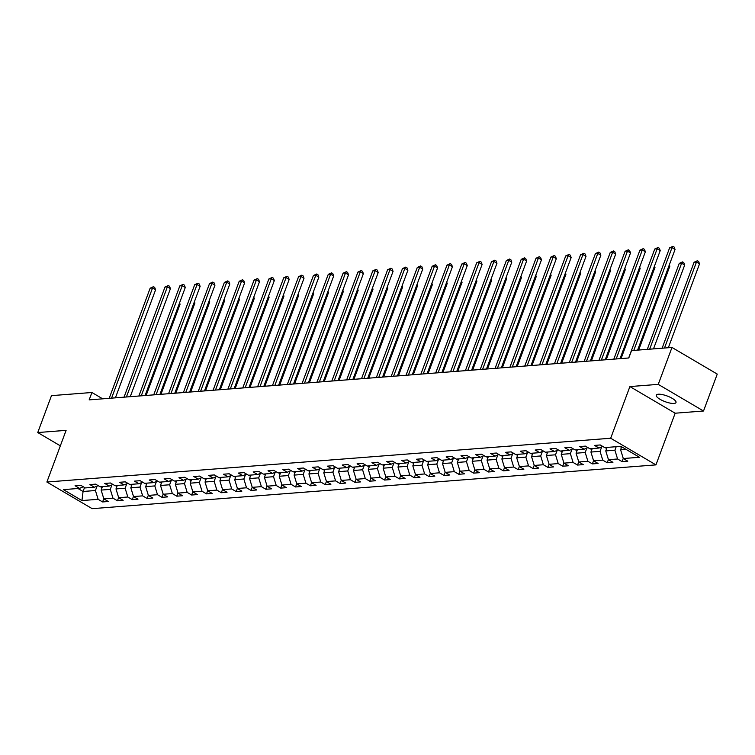 <?xml version="1.0" encoding="UTF-8"?>
<svg xmlns="http://www.w3.org/2000/svg" width="755" height="755" viewBox="0 0 755 755"><rect width="100%" height="100%" fill="white"/><g stroke="black" fill="none" stroke-linecap="round" stroke-linejoin="round"><path stroke-width="1.13" d="M658.313 394.223A10.523 3.02 -159.6 0 0 656.274 395.167A10.523 3.02 -159.6 0 0 662.428 400.546A10.523 3.02 -159.6 0 0 673.97 403.444A10.523 3.02 -159.6 0 0 676.008 402.5A10.523 3.02 -159.6 0 0 669.855 397.111A10.523 3.02 -159.6 0 0 658.313 394.223M703.518 411.003L658.247 384.37L629.897 386.569L675.168 413.211L703.518 411.003L717.25 374.093L671.978 347.451L631.548 350.594L628.802 357.974L89.166 399.876L91.912 392.496L51.482 395.639L37.75 432.549L60.343 445.837M675.168 413.211L655.953 464.882L92.157 508.662L46.886 482.02L610.682 438.24L655.953 464.882M81.955 500.565L98.131 499.31L102.595 501.943L108.305 501.499L103.841 498.866L112.976 498.158L117.44 500.791L123.15 500.348L118.686 497.715L127.812 497.007L132.285 499.64L137.986 499.197L133.522 496.563L142.657 495.856L147.121 498.489L152.831 498.045L148.367 495.412L157.502 494.704L161.966 497.328L167.676 496.884L163.212 494.261L172.338 493.553L176.812 496.177L182.512 495.733L178.048 493.109L187.183 492.402L191.647 495.025L197.357 494.582L192.893 491.958L202.029 491.25L206.493 493.874L212.202 493.43L207.729 490.807L216.864 490.099L221.328 492.722L227.038 492.279L222.574 489.655L231.709 488.938L236.173 491.571L241.883 491.127L237.419 488.494L246.545 487.787L251.019 490.42L256.728 489.976L252.255 487.343L261.39 486.635L265.854 489.268L271.564 488.825L267.1 486.192L276.236 485.484L280.7 488.117L286.409 487.673L281.945 485.04L291.071 484.333L295.545 486.956L301.245 486.513L296.781 483.889L305.917 483.181L310.38 485.805L316.09 485.361L311.626 482.738L320.762 482.03L325.226 484.653L330.935 484.21L326.471 481.586L335.598 480.878L340.071 483.502L345.771 483.058L341.307 480.435L350.443 479.727L354.907 482.351L360.616 481.907L356.152 479.283L365.288 478.566L369.752 481.199L375.461 480.756L370.988 478.123L380.124 477.415L384.588 480.048L390.297 479.604L385.833 476.971L394.969 476.263L399.433 478.897L405.142 478.453L400.678 475.82L409.814 475.112L414.278 477.745L419.988 477.302L415.514 474.668L424.65 473.961L429.114 476.584L434.823 476.141L430.359 473.517L439.495 472.809L443.959 475.433L449.669 474.989L445.205 472.366L454.331 471.658L458.804 474.282L464.514 473.838L460.04 471.214L469.176 470.507L473.64 473.13L479.349 472.687L474.886 470.063L484.021 469.355L488.485 471.979L494.195 471.535L489.731 468.912L498.857 468.194L503.33 470.827L509.03 470.384L504.566 467.751L513.702 467.043L518.166 469.676L523.876 469.232L519.412 466.599L528.547 465.892L533.011 468.525L538.721 468.081L534.257 465.448L543.383 464.74L547.856 467.373L553.557 466.93L549.093 464.297L558.228 463.589L562.692 466.212L568.402 465.769L563.938 463.145L573.073 462.438L577.537 465.061L583.247 464.618L578.774 461.994L587.909 461.286L592.373 463.91L598.083 463.466L593.619 460.843L602.754 460.135L607.218 462.758L612.928 462.315L608.464 459.691L617.59 458.983L622.063 461.607L627.773 461.163L623.3 458.54L639.476 457.275L620.874 446.337L604.708 447.592L600.234 444.959L594.534 445.403L598.998 448.036L589.863 448.744L585.399 446.12L579.689 446.564L584.153 449.187L575.017 449.895L570.553 447.271L564.844 447.715L569.317 450.339L560.182 451.046L555.718 448.423L550.008 448.866L554.472 451.49L545.337 452.198L540.873 449.574L535.163 450.018L539.627 452.641L530.491 453.349L526.027 450.726L520.318 451.169L524.791 453.793L515.656 454.51L511.192 451.877L505.482 452.32L509.946 454.954L500.81 455.661L496.346 453.028L490.637 453.472L495.101 456.105L485.975 456.813L481.501 454.18L475.792 454.623L480.265 457.256L471.129 457.964L466.666 455.331L460.956 455.775L465.42 458.408L456.284 459.115L451.82 456.492L446.111 456.935L450.575 459.559L441.448 460.267L436.975 457.643L431.275 458.087L435.739 460.71L426.603 461.418L422.139 458.795L416.43 459.238L420.894 461.862L411.758 462.57L407.294 459.946L401.584 460.39L406.058 463.013L396.922 463.721L392.458 461.097L386.749 461.541L391.213 464.165L382.077 464.882L377.613 462.249L371.904 462.692L376.368 465.325L367.232 466.033L362.768 463.4L357.058 463.844L361.532 466.477L352.396 467.185L347.932 464.551L342.223 464.995L346.687 467.628L337.551 468.336L333.087 465.703L327.377 466.146L331.841 468.78L322.715 469.487L318.242 466.864L312.532 467.307L317.006 469.931L307.87 470.639L303.406 468.015L297.697 468.459L302.16 471.082L293.025 471.79L288.561 469.166L282.851 469.61L287.315 472.234L278.189 472.941L273.716 470.318L268.016 470.761L272.48 473.385L263.344 474.093L258.88 471.469L253.17 471.913L257.634 474.536L248.499 475.254L244.035 472.621L238.325 473.064L242.789 475.697L233.663 476.405L229.19 473.772L223.489 474.216L227.953 476.849L218.818 477.556L214.354 474.923L208.644 475.367L213.108 478L203.973 478.708L199.509 476.075L193.799 476.518L198.272 479.151L189.137 479.859L184.673 477.236L178.963 477.679L183.427 480.303L174.292 481.01L169.828 478.387L164.118 478.83L168.582 481.454L159.447 482.162L154.983 479.538L149.273 479.982L153.746 482.605L144.611 483.313L140.147 480.69L134.437 481.133L138.901 483.757L129.766 484.465L125.302 481.841L119.592 482.285L124.056 484.908L114.93 485.625L110.457 482.992L104.747 483.436L109.22 486.069L100.085 486.777L95.621 484.144L89.911 484.587L94.375 487.22L85.239 487.928L80.776 485.295L75.066 485.739L79.53 488.372L63.363 489.627L81.955 500.565L83.069 491.486L95.432 490.523L97.093 486.06M616.193 446.696L614.9 450.197L605.765 450.905L607.067 447.413M602.745 446.441L598.998 448.036M617.59 458.983L614.9 450.197M608.464 459.691L605.765 450.905M601.716 446.875L600.055 451.348L590.92 452.056L592.222 448.564M587.9 447.592L584.153 449.187M602.754 460.135L600.055 451.348M593.619 460.843L590.92 452.056M586.88 448.026L585.21 452.5L576.084 453.208L577.377 449.716M573.054 448.744L569.317 450.339M587.909 461.286L585.21 452.5M578.774 461.994L576.084 453.208M572.035 449.178L570.374 453.651L561.239 454.359L562.541 450.867M558.219 449.895L554.472 451.49M573.073 462.438L570.374 453.651M563.938 463.145L561.239 454.359M557.19 450.329L555.529 454.803L546.394 455.51L547.696 452.018M543.374 451.046L539.627 452.641M558.228 463.589L555.529 454.803M549.093 464.297L546.394 455.51M542.354 451.481L540.684 455.954L531.558 456.662L532.851 453.17M528.528 452.198L524.791 453.793M543.383 464.74L540.684 455.954M534.257 465.448L531.558 456.662M527.509 452.632L525.848 457.105L516.713 457.813L518.015 454.321M513.693 453.349L509.946 454.954M528.547 465.892L525.848 457.105M519.412 466.599L516.713 457.813M512.664 453.783L511.003 458.257L501.867 458.974L503.17 455.473M498.847 454.501L495.101 456.105M513.702 467.043L511.003 458.257M504.566 467.751L501.867 458.974M497.828 454.944L496.167 459.408L487.032 460.125L488.325 456.624M484.012 455.652L480.265 457.256M498.857 468.194L496.167 459.408M489.731 468.912L487.032 460.125M482.983 456.095L481.322 460.569L472.186 461.277L473.489 457.785M469.166 456.813L465.42 458.408M484.021 469.355L481.322 460.569M474.886 470.063L472.186 461.277M468.138 457.247L466.477 461.72L457.341 462.428L458.644 458.936M454.321 457.964L450.575 459.559M469.176 470.507L466.477 461.72M460.04 471.214L457.341 462.428M453.302 458.398L451.641 462.872L442.505 463.579L443.798 460.088M439.486 459.115L435.739 460.71M454.331 471.658L451.641 462.872M445.205 472.366L442.505 463.579M438.457 459.55L436.796 464.023L427.66 464.731L428.963 461.239M424.64 460.267L420.894 461.862M439.495 472.809L436.796 464.023M430.359 473.517L427.66 464.731M423.621 460.701L421.951 465.174L412.825 465.882L414.118 462.39M409.795 461.418L406.058 463.013M424.65 473.961L421.951 465.174M415.514 474.668L412.825 465.882M408.776 461.852L407.115 466.326L397.979 467.034L399.282 463.542M394.959 462.57L391.213 464.165M409.814 475.112L407.115 466.326M400.678 475.82L397.979 467.034M393.931 463.004L392.27 467.477L383.134 468.185L384.437 464.693M380.114 463.721L376.368 465.325M394.969 476.263L392.27 467.477M385.833 476.971L383.134 468.185M379.095 464.155L377.425 468.628L368.298 469.346L369.591 465.844M365.269 464.872L361.532 466.477M380.124 477.415L377.425 468.628M370.988 478.123L368.298 469.346M364.25 465.316L362.589 469.78L353.453 470.497L354.756 466.996M350.433 466.024L346.687 467.628M365.288 478.566L362.589 469.78M356.152 479.283L353.453 470.497M349.405 466.467L347.744 470.941L338.608 471.648L339.91 468.157M335.588 467.185L331.841 468.78M350.443 479.727L347.744 470.941M341.307 480.435L338.608 471.648M334.569 467.619L332.898 472.092L323.772 472.8L325.065 469.308M320.752 468.336L317.006 469.931M335.598 480.878L332.898 472.092M326.471 481.586L323.772 472.8M319.724 468.77L318.063 473.243L308.927 473.951L310.23 470.459M305.907 469.487L302.16 471.082M320.762 482.03L318.063 473.243M311.626 482.738L308.927 473.951M304.878 469.921L303.217 474.395L294.082 475.103L295.384 471.611M291.062 470.639L287.315 472.234M305.917 483.181L303.217 474.395M296.781 483.889L294.082 475.103M290.043 471.073L288.382 475.546L279.246 476.254L280.539 472.762M276.226 471.79L272.48 473.385M291.071 484.333L288.382 475.546M281.945 485.04L279.246 476.254M275.197 472.224L273.536 476.698L264.401 477.405L265.703 473.913M261.381 472.941L257.634 474.536M276.236 485.484L273.536 476.698M267.1 486.192L264.401 477.405M260.352 473.376L258.691 477.849L249.556 478.557L250.858 475.065M246.536 474.093L242.789 475.697M261.39 486.635L258.691 477.849M252.255 487.343L249.556 478.557M245.517 474.527L243.856 479L234.72 479.718L236.022 476.216M231.7 475.244L227.953 476.849M246.545 487.787L243.856 479M237.419 488.494L234.72 479.718M230.671 475.688L229.01 480.152L219.875 480.869L221.177 477.368M216.855 476.396L213.108 478M231.709 488.938L229.01 480.152M222.574 489.655L219.875 480.869M215.836 476.839L214.165 481.312L205.039 482.02L206.332 478.528M202.01 477.556L198.272 479.151M216.864 490.099L214.165 481.312M207.729 490.807L205.039 482.02M200.99 477.99L199.329 482.464L190.194 483.172L191.496 479.68M187.174 478.708L183.427 480.303M202.029 491.25L199.329 482.464M192.893 491.958L190.194 483.172M186.145 479.142L184.484 483.615L175.349 484.323L176.651 480.831M172.329 479.859L168.582 481.454M187.183 492.402L184.484 483.615M178.048 493.109L175.349 484.323M171.31 480.293L169.639 484.767L160.513 485.474L161.806 481.983M157.493 481.01L153.746 482.605M172.338 493.553L169.639 484.767M163.212 494.261L160.513 485.474M156.464 481.445L154.803 485.918L145.668 486.626L146.97 483.134M142.648 482.162L138.901 483.757M157.502 494.704L154.803 485.918M148.367 495.412L145.668 486.626M141.619 482.596L139.958 487.069L130.823 487.777L132.125 484.285M127.803 483.313L124.056 484.908M142.657 495.856L139.958 487.069M133.522 496.563L130.823 487.777M126.783 483.747L125.122 488.221L115.987 488.929L117.28 485.437M112.967 484.465L109.22 486.069M127.812 497.007L125.122 488.221M118.686 497.715L115.987 488.929M111.938 484.899L110.277 489.372L101.142 490.089L102.444 486.588M98.122 485.616L94.375 487.22M112.976 498.158L110.277 489.372M103.841 498.866L101.142 490.089M84.541 487.513L83.069 491.486L77.973 488.494M83.276 486.767L79.53 488.372M98.131 499.31L95.432 490.523M658.247 384.37L671.978 347.451M629.897 386.569L610.682 438.24M46.886 482.02L66.1 430.35L37.75 432.549M102.671 398.829L91.912 392.496M621.695 446.818L620.601 449.753L625.971 449.329M623.3 458.54L620.601 449.753M102.595 501.943L103.794 498.725M117.44 500.791L118.639 497.573M132.285 499.64L133.475 496.422M147.121 498.489L148.32 495.261M161.966 497.328L163.165 494.11M176.812 496.177L178.001 492.958M191.647 495.025L192.846 491.807M206.493 493.874L207.691 490.656M221.328 492.722L222.527 489.504M236.173 491.571L237.372 488.353M251.019 490.42L252.217 487.202M265.854 489.268L267.053 486.05M280.7 488.117L281.898 484.889M295.545 486.956L296.734 483.738M310.38 485.805L311.579 482.587M325.226 484.653L326.424 481.435M340.071 483.502L341.26 480.284M354.907 482.351L356.105 479.132M369.752 481.199L370.95 477.981M384.588 480.048L385.786 476.83M399.433 478.897L400.631 475.678M414.278 477.745L415.476 474.517M429.114 476.584L430.312 473.366M443.959 475.433L445.157 472.215M458.804 474.282L460.003 471.063M473.64 473.13L474.838 469.912M488.485 471.979L489.684 468.761M503.33 470.827L504.519 467.609M518.166 469.676L519.365 466.458M533.011 468.525L534.21 465.307M547.856 467.373L549.045 464.146M562.692 466.212L563.891 462.994M577.537 465.061L578.736 461.843M592.373 463.91L593.572 460.692M607.218 462.758L608.417 459.54M622.063 461.607L623.262 458.389M115.411 397.838L155.596 289.797L152.538 287.995L111.57 398.14M150.16 288.183L153.454 286.673L152.538 287.995L150.16 288.183L109.192 398.319M153.454 286.673L154.681 287.391L155.596 289.797M102.038 487.683L101.632 487.522A4.36 3.548 -94.4 0 1 100.717 486.72M146.13 395.46L180.067 304.199L179.246 303.718M179.558 302.868L180.067 304.199M130.256 396.686L170.432 288.646L167.374 286.843L126.415 396.988M164.996 287.032L168.299 285.522L167.374 286.843L164.996 287.032L124.037 397.168M168.299 285.522L169.516 286.239L170.432 288.646M145.092 395.535L185.277 287.495L182.219 285.692L141.261 395.837M179.841 285.881L183.135 284.371L182.219 285.692L179.841 285.881L138.882 396.016M183.135 284.371L184.362 285.088L185.277 287.495M116.874 486.531L116.478 486.371A4.36 3.548 -94.4 0 1 115.562 485.569M160.966 394.299L194.903 303.048L194.082 302.566M194.403 301.717L194.903 303.048M131.719 485.38L131.323 485.22A4.36 3.548 -94.4 0 1 130.398 484.417M175.811 393.147L209.748 301.896L208.927 301.405M209.239 300.565L209.748 301.896M159.937 394.384L200.122 286.343L197.064 284.541L156.096 394.686M194.686 284.729L197.98 283.219L197.064 284.541L194.686 284.729L153.718 394.865M197.98 283.219L199.197 283.937L200.122 286.343M174.782 393.232L214.958 285.192L211.9 283.389L170.941 393.525M209.522 283.569L212.816 282.068L211.9 283.389L209.522 283.569L168.563 393.714M212.816 282.068L214.043 282.785L214.958 285.192M189.618 392.081L229.803 284.031L226.745 282.238L185.787 392.373M224.367 282.417L227.661 280.907L226.745 282.238L224.367 282.417L183.408 392.562M227.661 280.907L228.888 281.634L229.803 284.031M146.564 484.229L146.159 484.068A4.36 3.548 -94.4 0 1 145.243 483.266M190.656 391.996L224.594 300.745L223.773 300.254M224.084 299.414L224.594 300.745M161.4 483.077L161.004 482.917A4.36 3.548 -94.4 0 1 160.088 482.115M205.492 390.845L239.429 299.584L238.608 299.103M238.929 298.263L239.429 299.584M176.245 481.926L175.849 481.766A4.36 3.548 -94.4 0 1 174.924 480.963M220.337 389.693L254.275 298.433L253.453 297.951M253.765 297.111L254.275 298.433M191.081 480.775L190.685 480.614A4.36 3.548 -94.4 0 1 189.769 479.812M235.173 388.542L269.12 297.281L268.299 296.8M268.61 295.96L269.12 297.281M205.926 479.623L205.53 479.463A4.36 3.548 -94.4 0 1 204.614 478.661M250.018 387.391L283.955 296.13L283.134 295.649M283.455 294.799L283.955 296.13M220.771 478.462L220.366 478.302A4.36 3.548 -94.4 0 1 219.45 477.509M264.863 386.239L298.801 294.978L297.98 294.497M298.291 293.648L298.801 294.978M235.607 477.311L235.211 477.151A4.36 3.548 -94.4 0 1 234.295 476.348M279.699 385.088L313.646 293.827L312.825 293.346M313.136 292.496L313.646 293.827M250.452 476.16L250.056 475.999A4.36 3.548 -94.4 0 1 249.141 475.197M294.544 383.927L328.482 292.676L327.661 292.194M327.972 291.345L328.482 292.676M265.298 475.008L264.892 474.848A4.36 3.548 -94.4 0 1 263.976 474.046M309.39 382.776L343.327 291.524L342.506 291.034M342.817 290.194L343.327 291.524M280.133 473.857L279.737 473.696A4.36 3.548 -94.4 0 1 278.822 472.894M324.225 381.624L358.163 290.373L357.341 289.882M357.662 289.042L358.163 290.373M294.978 472.705L294.582 472.545A4.36 3.548 -94.4 0 1 293.657 471.743M339.07 380.473L373.008 289.212L372.187 288.731M372.498 287.891L373.008 289.212M309.824 471.554L309.418 471.394A4.36 3.548 -94.4 0 1 308.502 470.591M353.916 379.321L387.853 288.061L387.032 287.579M387.343 286.74L387.853 288.061M324.659 470.403L324.263 470.242A4.36 3.548 -94.4 0 1 323.348 469.44M368.751 378.17L402.689 286.909L401.868 286.428M402.189 285.588L402.689 286.909M339.505 469.251L339.108 469.091A4.36 3.548 -94.4 0 1 338.183 468.289M383.597 377.019L417.534 285.758L416.713 285.277M417.024 284.427L417.534 285.758M354.34 468.091L353.944 467.93A4.36 3.548 -94.4 0 1 353.029 467.137M398.432 375.867L432.379 284.607L431.558 284.125M431.869 283.276L432.379 284.607M369.186 466.939L368.789 466.779A4.36 3.548 -94.4 0 1 367.874 465.977M413.278 374.716L447.215 283.455L446.394 282.974M446.715 282.125L447.215 283.455M384.031 465.788L383.634 465.627A4.36 3.548 -94.4 0 1 382.709 464.825M428.123 373.555L462.06 282.304L461.239 281.823M461.55 280.973L462.06 282.304M398.866 464.636L398.47 464.476A4.36 3.548 -94.4 0 1 397.555 463.674M442.959 372.404L476.905 281.153L476.084 280.662M476.396 279.822L476.905 281.153M413.712 463.485L413.315 463.325A4.36 3.548 -94.4 0 1 412.4 462.522M457.804 371.252L491.741 280.001L490.92 279.51M491.241 278.67L491.741 280.001M204.463 390.93L244.648 282.88L241.581 281.086L200.622 391.222M239.203 281.266L242.506 279.756L241.581 281.086L239.203 281.266L198.244 391.411M242.506 279.756L243.723 280.482L244.648 282.88M219.309 389.778L259.484 281.728L256.426 279.926L215.468 390.071M254.048 280.114L257.342 278.604L256.426 279.926L254.048 280.114L213.089 390.259M257.342 278.604L258.569 279.322L259.484 281.728M234.144 388.617L274.329 280.577L271.272 278.774L230.313 388.919M268.893 278.963L272.187 277.453L271.272 278.774L268.893 278.963L227.925 389.108M272.187 277.453L273.414 278.17L274.329 280.577M248.99 387.466L289.174 279.425L286.107 277.623L245.148 387.768M283.729 277.812L287.032 276.302L286.107 277.623L283.729 277.812L242.77 387.947M287.032 276.302L288.25 277.019L289.174 279.425M263.835 386.315L304.01 278.274L300.952 276.472L259.994 386.617M298.574 276.66L301.868 275.15L300.952 276.472L298.574 276.66L257.615 386.796M301.868 275.15L303.095 275.868L304.01 278.274M278.67 385.163L318.855 277.123L315.798 275.32L274.829 385.465M313.419 275.509L316.713 273.999L315.798 275.32L313.419 275.509L272.451 385.645M316.713 273.999L317.94 274.716L318.855 277.123M293.516 384.012L333.691 275.971L330.633 274.169L289.675 384.314M328.255 274.358L331.558 272.848L330.633 274.169L328.255 274.358L287.296 384.493M331.558 272.848L332.776 273.565L333.691 275.971M308.361 382.861L348.536 274.82L345.479 273.017L304.52 383.153M343.1 273.197L346.394 271.696L345.479 273.017L343.1 273.197L302.142 383.342M346.394 271.696L347.621 272.413L348.536 274.82M323.197 381.709L363.382 273.659L360.324 271.866L319.356 382.002M357.945 272.045L361.239 270.535L360.324 271.866L357.945 272.045L316.977 382.19M361.239 270.535L362.466 271.262L363.382 273.659M338.042 380.558L378.217 272.508L375.159 270.715L334.201 380.85M372.781 270.894L376.084 269.384L375.159 270.715L372.781 270.894L331.822 381.039M376.084 269.384L377.302 270.111L378.217 272.508M352.878 379.406L393.062 271.356L390.005 269.554L349.046 379.699M387.626 269.743L390.92 268.233L390.005 269.554L387.626 269.743L346.668 379.888M390.92 268.233L392.147 268.95L393.062 271.356M367.723 378.246L407.908 270.205L404.85 268.402L363.882 378.548M402.462 268.591L405.765 267.081L404.85 268.402L402.462 268.591L361.503 378.736M405.765 267.081L406.983 267.798L407.908 270.205M382.568 377.094L422.743 269.054L419.686 267.251L378.727 377.396M417.307 267.44L420.601 265.93L419.686 267.251L417.307 267.44L376.349 377.575M420.601 265.93L421.828 266.647L422.743 269.054M397.404 375.943L437.589 267.902L434.531 266.1L393.572 376.245M432.153 266.288L435.446 264.779L434.531 266.1L432.153 266.288L391.194 376.424M435.446 264.779L436.673 265.496L437.589 267.902M412.249 374.791L452.434 266.751L449.367 264.948L408.408 375.093M446.988 265.137L450.291 263.627L449.367 264.948L446.988 265.137L406.03 375.273M450.291 263.627L451.509 264.344L452.434 266.751M427.094 373.64L467.269 265.6L464.212 263.797L423.253 373.942M461.834 263.986L465.127 262.476L464.212 263.797L461.834 263.986L420.875 374.121M465.127 262.476L466.354 263.193L467.269 265.6M441.93 372.489L482.115 264.448L479.057 262.646L438.089 372.781M476.679 262.825L479.972 261.324L479.057 262.646L476.679 262.825L435.711 372.97M479.972 261.324L481.199 262.042L482.115 264.448M456.775 371.337L496.95 263.287L493.893 261.494L452.934 371.63M491.514 261.674L494.818 260.164L493.893 261.494L491.514 261.674L450.556 371.819M494.818 260.164L496.035 260.89L496.95 263.287M471.62 370.186L511.796 262.136L508.738 260.343L467.779 370.478M506.36 260.522L509.653 259.012L508.738 260.343L506.36 260.522L465.401 370.667M509.653 259.012L510.88 259.739L511.796 262.136M486.456 369.035L526.641 260.985L523.583 259.182L482.615 369.327M521.205 259.371L524.499 257.861L523.583 259.182L521.205 259.371L480.237 369.516M524.499 257.861L525.725 258.578L526.641 260.985M428.557 462.334L428.151 462.173A4.36 3.548 -94.4 0 1 427.236 461.371M472.649 370.101L506.586 278.84L505.765 278.359M506.077 277.519L506.586 278.84M443.393 461.182L442.996 461.022A4.36 3.548 -94.4 0 1 442.081 460.22M487.485 368.95L521.422 277.689L520.61 277.208M520.922 276.368L521.422 277.689M458.238 460.031L457.841 459.87A4.36 3.548 -94.4 0 1 456.917 459.068M502.33 367.798L536.267 276.538L535.446 276.056M535.757 275.216L536.267 276.538M473.083 458.88L472.677 458.719A4.36 3.548 -94.4 0 1 471.762 457.917M517.175 366.647L551.112 275.386L550.291 274.905M550.603 274.056L551.112 275.386M501.301 367.874L541.477 259.833L538.419 258.031L497.46 368.176M536.041 258.219L539.344 256.709L538.419 258.031L536.041 258.219L495.082 368.364M539.344 256.709L540.561 257.427L541.477 259.833M516.137 366.722L556.322 258.682L553.264 256.879L512.305 367.024M550.886 257.068L554.179 255.558L553.264 256.879L550.886 257.068L509.927 367.204M554.179 255.558L555.406 256.275L556.322 258.682M530.982 365.571L571.167 257.531L568.109 255.728L527.141 365.873M565.731 255.917L569.025 254.407L568.109 255.728L565.731 255.917L524.763 366.052M569.025 254.407L570.242 255.124L571.167 257.531M545.827 364.42L586.003 256.379L582.945 254.577L541.986 364.722M580.567 254.765L583.86 253.255L582.945 254.577L580.567 254.765L539.608 364.901M583.86 253.255L585.087 253.973L586.003 256.379M560.663 363.268L600.848 255.228L597.79 253.425L556.831 363.57M595.412 253.614L598.706 252.104L597.79 253.425L595.412 253.614L554.453 363.75M598.706 252.104L599.932 252.821L600.848 255.228M575.508 362.117L615.693 254.076L612.626 252.274L571.667 362.409M610.248 252.453L613.551 250.953L612.626 252.274L610.248 252.453L569.289 362.598M613.551 250.953L614.768 251.67L615.693 254.076M590.353 360.966L630.529 252.916L627.471 251.122L586.512 361.258M625.093 251.302L628.387 249.792L627.471 251.122L625.093 251.302L584.134 361.447M628.387 249.792L629.613 250.518L630.529 252.916M605.189 359.814L645.374 251.764L642.316 249.971L601.358 360.107M639.938 250.15L643.232 248.64L642.316 249.971L639.938 250.15L598.97 360.295M643.232 248.64L644.459 249.367L645.374 251.764M487.919 457.719L487.522 457.558A4.36 3.548 -94.4 0 1 486.607 456.766M532.011 365.495L565.948 274.235L565.127 273.754M565.448 272.904L565.948 274.235M502.764 456.567L502.368 456.407A4.36 3.548 -94.4 0 1 501.443 455.605M546.856 364.344L580.793 273.084L579.972 272.602M580.284 271.753L580.793 273.084M517.609 455.416L517.203 455.256A4.36 3.548 -94.4 0 1 516.288 454.453M561.701 363.183L595.638 271.932L594.817 271.451M595.129 270.601L595.638 271.932M532.445 454.265L532.048 454.104A4.36 3.548 -94.4 0 1 531.133 453.302M576.537 362.032L610.474 270.781L609.653 270.29M609.974 269.45L610.474 270.781M547.29 453.113L546.894 452.953A4.36 3.548 -94.4 0 1 545.969 452.151M591.382 360.881L625.319 269.629L624.498 269.139M624.81 268.299L625.319 269.629M562.126 451.962L561.729 451.801A4.36 3.548 -94.4 0 1 560.814 450.999M606.218 359.729L640.164 268.469L639.343 267.987M639.655 267.147L640.164 268.469M576.971 450.81L576.575 450.65A4.36 3.548 -94.4 0 1 575.659 449.848M621.063 358.578L655 267.317L654.179 266.836M654.5 265.996L655 267.317M591.816 449.659L591.41 449.499A4.36 3.548 -94.4 0 1 590.495 448.697M638.654 350.046L669.845 266.166L669.024 265.684M669.336 264.845L669.845 266.166M620.034 358.663L660.219 250.613L657.152 248.81L616.193 358.955M654.774 248.999L658.077 247.489L657.152 248.81L654.774 248.999L613.815 359.144M658.077 247.489L659.294 248.206L660.219 250.613M606.652 448.508L606.256 448.347A4.36 3.548 -94.4 0 1 605.34 447.545M653.49 348.895L684.691 265.014L681.623 263.212L679.245 263.401L647.271 349.376M649.649 349.188L681.623 263.212L682.548 261.891L683.766 262.608L684.691 265.014M679.245 263.401L682.548 261.891M637.616 350.122L675.055 249.461L671.997 247.659L633.785 350.424M669.619 247.848L672.913 246.338L671.997 247.659L669.619 247.848L628.66 357.993M672.913 246.338L674.139 247.055L675.055 249.461M621.497 447.347L621.101 447.186A4.36 3.548 -94.4 0 1 620.185 446.394M668.335 347.734L699.526 263.863L696.469 262.06L694.09 262.249L662.116 348.225M664.494 348.036L696.469 262.06L697.384 260.739L698.611 261.457L699.526 263.863M694.09 262.249L697.384 260.739"/></g></svg>
